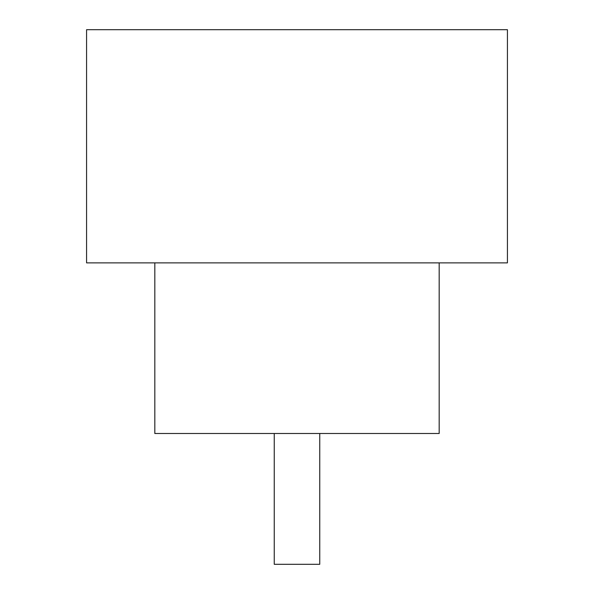 <?xml version="1.0" encoding="UTF-8"?>
<svg xmlns="http://www.w3.org/2000/svg" width="594" height="594" viewBox="0 0 594 594"><rect width="100%" height="100%" fill="white"/><g stroke="black" fill="none" stroke-linecap="round" stroke-linejoin="round"><path stroke-width="0.89" d="M319.75 433.494L319.75 564.3L274.25 564.3L274.25 433.494M154.819 262.875L154.819 433.494L439.181 433.494L439.181 262.875M507.425 262.875L86.576 262.875L86.576 29.7L507.425 29.7L507.425 262.875"/></g></svg>
